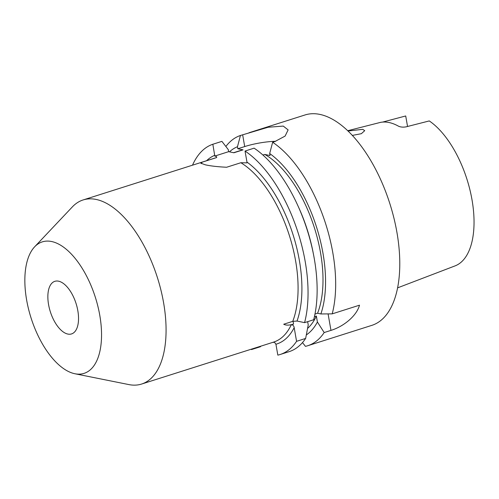 <?xml version="1.0" encoding="UTF-8"?>
<svg xmlns="http://www.w3.org/2000/svg" width="499" height="499" viewBox="0 0 499 499"><rect width="100%" height="100%" fill="white"/><g stroke="black" fill="none" stroke-linecap="round" stroke-linejoin="round"><path stroke-width="0.75" d="M297.024 321.044L304.583 322.641A110.379 54.017 72.4 0 0 245.034 151.047L246.961 162.094A99.345 48.615 72.4 0 1 297.024 321.044L292.738 321.356A96.581 47.268 -107.6 0 0 240.855 162.73L226.608 167.252C217.483 166.791 210.385 165.974 205.301 164.807L200.829 163.173L202.295 162.125A30.358 7.073 -9.9 0 0 201.222 163.597M58.583 281.187A27.595 13.504 72.4 0 1 77.077 307.116A27.595 13.504 72.4 0 1 71.55 333.925A27.595 13.504 72.4 0 1 67.808 334.056A27.595 13.504 72.4 0 1 49.314 308.126A27.595 13.504 72.4 0 1 54.84 281.324A27.595 13.504 72.4 0 1 58.583 281.187M74.731 373.714A68.987 33.764 72.4 0 1 30.963 317.657A68.987 33.764 72.4 0 1 34.612 246.843A68.987 33.764 72.4 0 1 51.659 241.535A68.987 33.764 72.4 0 1 99.75 315.15A68.987 33.764 72.4 0 1 74.944 373.757A68.987 33.764 72.4 0 1 74.731 373.714M34.612 246.843L72.361 206.898A96.581 47.268 72.4 0 1 83.127 199.943A96.581 47.268 72.4 0 1 96.232 199.469A96.581 47.268 72.4 0 1 160.959 290.218A96.581 47.268 72.4 0 1 141.629 384.043A96.581 47.268 72.4 0 1 128.823 384.579L74.944 373.757M347.984 131.006L362.748 129.347L364.732 130.676L361.345 133.695L352.319 135.416M397.616 287.848L455.088 265.88A78.936 38.629 72.4 0 0 471.929 199.338A78.936 38.629 72.4 0 0 429.271 120.933L406.099 126.846C403.049 127.388 400.454 127.139 398.308 126.091A80.595 39.44 -107.6 0 0 389.158 122.548A80.595 39.44 -107.6 0 0 380.594 122.355L347.691 130.726M407.546 126.478L405.712 115.968L382.571 122.099M306.349 334.904A100.623 49.245 -107.6 0 0 317.401 322.011L324.182 332.546L330.968 330.388C344.391 326.234 356.897 315.337 359.498 305.188L332.203 313.865A110.379 54.017 -107.6 0 0 272.647 142.271L274.849 141.573L285.116 136.077L288.116 129.896L283.264 126.085L268.15 127.245L240.449 135.478A110.379 54.017 -107.6 0 0 225.866 146.481M249.013 132.753L304.989 114.97A110.379 54.017 72.4 0 1 319.959 114.421A110.379 54.017 72.4 0 1 393.936 218.138A110.379 54.017 72.4 0 1 371.842 325.36L307.721 345.738A110.379 54.017 -107.6 0 0 324.182 332.546M202.295 162.125L216.541 157.597A96.581 47.268 -107.6 0 0 215.131 157.996L83.127 199.943M141.629 384.043L273.633 342.096A96.581 47.268 -107.6 0 0 291.26 324.799L293.555 324.076C289.239 325.41 285.958 325.467 283.713 324.225L292.738 321.356M260.696 346.206L260.565 346.686L251.484 349.568L251.415 349.157M192.502 165.188A110.379 54.017 72.4 0 1 212.836 144.255L214.807 156.062C216.435 156.38 217.009 156.892 216.541 157.597M251.484 349.568A110.379 54.017 72.4 0 1 251.003 349.288M307.721 345.738A110.379 54.017 -107.6 0 1 305.45 346.35L302.494 342.582M307.59 328.398A96.033 46.993 -107.6 0 0 316.366 316.054L317.401 322.011M314.414 316.678L316.366 316.054M305.644 338.434L296.568 341.322A110.379 54.017 72.4 0 1 280.107 354.515L289.183 351.633A110.379 54.017 -107.6 0 0 305.644 338.434L308.226 324.924L307.658 321.662M280.107 354.515A110.379 54.017 72.4 0 1 277.831 355.126L275.928 344.241L274.525 342.302L272.859 342.364M332.203 313.865L320.863 313.952A100.623 49.245 -107.6 0 0 269.672 153.517L270.021 155.545L264.782 154.434L262.911 155.033M272.647 142.271L269.672 153.517M212.836 144.255L221.912 141.367L228.299 149.644L228.648 151.665L233.894 152.769L243.063 149.856L237.823 148.752L237.474 146.725A100.623 49.245 -107.6 0 0 229.471 151.839M237.474 146.725L240.449 135.478M320.863 313.952L317.564 313.253A96.033 46.993 -107.6 0 0 313.603 225.336A96.033 46.993 -107.6 0 0 264.782 154.434M243.063 149.856A96.033 46.993 -107.6 0 0 240.53 150.505L233.594 152.706M317.564 313.253L314.963 314.083M304.583 322.641L313.665 319.759A110.379 54.017 -107.6 0 0 313.653 255.257L313.216 252.993A100.623 49.245 -107.6 0 0 298.889 207.908L297.934 205.806A110.379 54.017 -107.6 0 0 254.11 148.159L245.034 151.047M313.653 255.257A110.379 54.017 -107.6 0 0 297.934 205.806M296.568 341.322L294.179 327.662A99.345 48.615 72.4 0 1 275.928 344.241M275.722 141.279A30.358 7.073 -9.9 0 0 244.703 146.563L237.823 148.752M240.855 162.73L247.005 162.855L246.961 162.094M228.648 151.665L214.807 156.062M291.26 324.799C292.882 324.768 293.855 325.722 294.179 327.662M206.58 160.715A99.345 48.615 72.4 0 1 214.763 155.301M242.651 134.78L244.703 146.563M330.968 330.388L328.093 313.908M293.555 324.076L293.063 321.262"/></g></svg>

